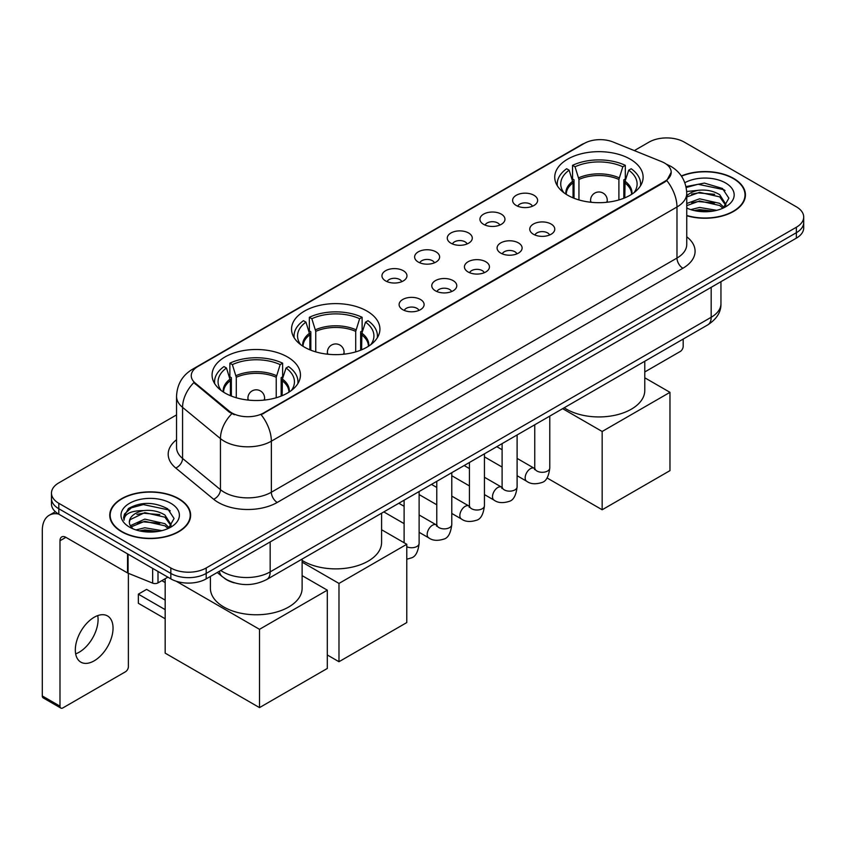 <?xml version="1.0" encoding="UTF-8"?>
<svg xmlns="http://www.w3.org/2000/svg" width="846" height="846" viewBox="0 0 846 846"><rect width="100%" height="100%" fill="white"/><g stroke="black" fill="none" stroke-linecap="round" stroke-linejoin="round"><path stroke-width="1.27" d="M366.984 311.085A44.193 25.517 0 0 0 318.826 305.554A44.193 25.517 0 0 0 291.542 329.126A44.193 25.517 0 0 0 304.486 347.167A44.193 25.517 0 0 0 352.645 352.697A44.193 25.517 0 0 0 379.928 329.126A44.193 25.517 0 0 0 366.984 311.085M287.503 356.97A44.193 25.517 0 0 0 239.344 351.439A44.193 25.517 0 0 0 212.071 375.011A44.193 25.517 0 0 0 225.015 393.041A44.193 25.517 0 0 0 273.173 398.572A44.193 25.517 0 0 0 300.446 375.011A44.193 25.517 0 0 0 287.503 356.97M630.175 159.133A44.193 25.517 0 0 0 582.016 153.602A44.193 25.517 0 0 0 554.733 177.174A44.193 25.517 0 0 0 567.677 195.215A44.193 25.517 0 0 0 615.835 200.745A44.193 25.517 0 0 0 643.119 177.174A44.193 25.517 0 0 0 630.175 159.133M516.261 205.493A12.51 7.223 180 0 1 513.786 203.452A12.51 7.223 180 0 1 517.921 194.474A12.51 7.223 180 0 1 533.953 195.278A12.51 7.223 180 0 1 536.438 203.452A12.51 7.223 180 0 1 516.261 205.493M532.43 206.244A7.508 4.336 0 0 0 530.41 204.129A7.508 4.336 0 0 0 523.018 203.029A7.508 4.336 0 0 0 517.784 206.244M483.605 224.349A12.51 7.223 180 0 1 481.12 222.308A12.51 7.223 180 0 1 485.266 213.329A12.51 7.223 180 0 1 501.287 214.133A12.51 7.223 180 0 1 503.772 222.308A12.51 7.223 180 0 1 483.605 224.349M499.764 225.099A7.508 4.336 0 0 0 497.755 222.984A7.508 4.336 0 0 0 490.363 221.885A7.508 4.336 0 0 0 485.128 225.099M450.939 243.204A12.51 7.223 180 0 1 448.454 241.163A12.51 7.223 180 0 1 452.599 232.185A12.51 7.223 180 0 1 468.621 232.999A12.51 7.223 180 0 1 471.106 241.163A12.51 7.223 180 0 1 450.939 243.204M467.098 243.955A7.508 4.336 0 0 0 465.089 241.84A7.508 4.336 0 0 0 457.697 240.75A7.508 4.336 0 0 0 452.462 243.955M418.273 262.059A12.51 7.223 180 0 1 415.798 260.018A12.51 7.223 180 0 1 419.933 251.051A12.51 7.223 180 0 1 435.965 251.854A12.51 7.223 180 0 1 438.45 260.018A12.51 7.223 180 0 1 418.273 262.059M434.442 262.81A7.508 4.336 0 0 0 432.422 260.705A7.508 4.336 0 0 0 425.03 259.606A7.508 4.336 0 0 0 419.796 262.81M385.617 280.925A12.51 7.223 180 0 1 383.132 278.884A12.51 7.223 180 0 1 387.278 269.906A12.51 7.223 180 0 1 403.299 270.709A12.51 7.223 180 0 1 405.784 278.884A12.51 7.223 180 0 1 385.617 280.925M401.776 281.665A7.508 4.336 0 0 0 399.767 279.561A7.508 4.336 0 0 0 392.375 278.461A7.508 4.336 0 0 0 387.14 281.665M533.424 234.257A12.51 7.223 180 0 1 530.939 232.216A12.51 7.223 180 0 1 535.084 223.238A12.51 7.223 180 0 1 551.106 224.042A12.51 7.223 180 0 1 553.591 232.216A12.51 7.223 180 0 1 533.424 234.257M549.583 234.998A7.508 4.336 0 0 0 547.573 232.893A7.508 4.336 0 0 0 540.182 231.793A7.508 4.336 0 0 0 534.947 234.998M500.758 253.113A12.51 7.223 180 0 1 498.273 251.072A12.51 7.223 180 0 1 502.418 242.093A12.51 7.223 180 0 1 518.45 242.897A12.51 7.223 180 0 1 520.925 251.072A12.51 7.223 180 0 1 500.758 253.113M516.927 253.863A7.508 4.336 0 0 0 514.907 251.748A7.508 4.336 0 0 0 507.515 250.649A7.508 4.336 0 0 0 502.281 253.863M468.092 271.968A12.51 7.223 180 0 1 465.617 269.927A12.51 7.223 180 0 1 469.752 260.949A12.51 7.223 180 0 1 485.784 261.752A12.51 7.223 180 0 1 488.269 269.927A12.51 7.223 180 0 1 468.092 271.968M484.261 272.719A7.508 4.336 0 0 0 482.241 270.604A7.508 4.336 0 0 0 474.849 269.514A7.508 4.336 0 0 0 469.615 272.719M435.436 290.823A12.51 7.223 180 0 1 432.951 288.782A12.51 7.223 180 0 1 437.096 279.815A12.51 7.223 180 0 1 453.118 280.618A12.51 7.223 180 0 1 455.603 288.782A12.51 7.223 180 0 1 435.436 290.823M451.595 291.574A7.508 4.336 0 0 0 449.586 289.469A7.508 4.336 0 0 0 442.194 288.37A7.508 4.336 0 0 0 436.959 291.574M402.77 309.689A12.51 7.223 180 0 1 400.285 307.637A12.51 7.223 180 0 1 404.43 298.67A12.51 7.223 180 0 1 420.462 299.473A12.51 7.223 180 0 1 422.937 307.637A12.51 7.223 180 0 1 402.77 309.689M418.929 310.429A7.508 4.336 0 0 0 416.919 308.325A7.508 4.336 0 0 0 409.527 307.225A7.508 4.336 0 0 0 404.293 310.429M661.593 161.618A22.514 12.997 180 0 1 664.607 163.077A22.514 12.997 180 0 1 671.195 172.267A22.514 12.997 180 0 1 664.607 181.456L263.688 412.922A22.514 12.997 180 0 1 229.329 411.188L195.331 383.164A22.514 12.997 180 0 1 191.259 375.709A22.514 12.997 180 0 1 197.858 366.519L584.216 143.45A22.514 12.997 180 0 1 613.043 141.991L661.593 161.618M234.363 582.862A25.01 14.445 180 0 1 224.264 578.135M686.751 215.741A40.439 23.35 0 0 0 745.432 194.908A40.439 23.35 0 0 0 733.588 178.4A40.439 23.35 0 0 0 681.337 175.968M178.792 498.706A40.439 23.35 0 0 0 134.715 493.641A40.439 23.35 0 0 0 109.758 515.214A40.439 23.35 0 0 0 121.602 531.722A40.439 23.35 0 0 0 165.668 536.787A40.439 23.35 0 0 0 190.636 515.214A40.439 23.35 0 0 0 178.792 498.706M110.17 517.318A40.439 23.35 0 0 0 110.033 517.932M671.195 172.267L666.785 180.547L664.607 182.133L261.15 414.73A29.187 16.846 60 0 1 271.355 441.178A33.354 19.257 180 0 1 224.19 441.178A33.354 19.257 180 0 1 220.446 438.609L182.567 407.37A33.354 19.257 180 0 1 176.539 396.33L176.539 447.386A33.354 19.257 0 0 0 182.567 458.437L220.446 489.665A33.354 19.257 0 0 0 224.19 492.235A33.354 19.257 0 0 0 271.355 492.235L676.98 258.051A33.354 19.257 0 0 0 686.751 244.431L686.751 193.374A33.354 19.257 180 0 1 676.98 206.984A29.187 16.846 -120 0 0 666.785 180.547M176.539 414.91L58.808 482.876A25.01 14.445 0 0 0 51.479 493.091L51.479 503.983A25.01 14.445 0 0 0 58.808 514.188L170.829 578.865L170.829 573.419A25.01 14.445 0 0 0 206.202 573.419L796.372 232.692A25.01 14.445 0 0 0 803.7 222.477A25.01 14.445 0 0 1 796.372 232.692L206.202 573.419A25.01 14.445 0 0 1 170.829 573.419L58.808 508.742L170.829 573.419L170.829 567.973A25.01 14.445 0 0 0 206.202 567.973L796.372 227.246A25.01 14.445 0 0 0 803.7 217.031A25.01 14.445 0 0 0 796.372 206.815L684.351 142.149A25.01 14.445 0 0 0 648.977 142.149L634.331 150.599M51.479 498.537A25.01 14.445 0 0 0 58.808 508.742A25.01 14.445 0 0 1 51.479 498.537M234.384 414.73L229.329 412.171L193.819 382.614A29.187 19.521 129.5 0 0 182.567 407.37L182.567 458.437A8.333 5.573 -50.5 0 1 175.735 468.007A41.687 24.069 180 0 1 176.539 439.751M51.479 493.091A25.01 14.445 0 0 0 58.808 503.296L170.829 567.973M190.361 517.932A40.439 23.35 0 0 0 190.213 517.318M745.157 197.626A40.439 23.35 0 0 0 745.009 197.012M170.829 578.865A25.01 14.445 0 0 0 206.202 578.865L796.372 238.138A25.01 14.445 0 0 0 803.7 227.923L803.7 217.031M686.751 215.476A40.026 23.106 0 0 0 745.009 194.908A40.026 23.106 0 0 0 733.292 178.569A40.026 23.106 0 0 0 681.495 176.201M690.759 209.618L699.589 207.45L716.731 210.326M694.217 210.559L699.589 209.618L713.136 211.088M686.751 203.484L699.589 198.81L719.724 203.368L724.017 207.45M686.751 205.652L699.589 200.967L719.724 205.525L722.896 208.211M686.698 191.503L698.436 190.287A20.843 12.034 0 0 0 686.751 195.881M698.436 190.287C706.431 189.451 713.527 190.932 719.724 194.717L725.836 204.32L725.688 205.906M686.751 197.002L699.589 192.328L719.724 196.885L725.762 205.398M686.751 207.63L687.639 208.454M686.751 208.063A29.187 16.846 0 0 0 725.625 206.815A29.187 16.846 0 0 0 725.625 182.99A29.187 16.846 0 0 0 684.837 182.715M723.245 208.053L728.861 198.186L722.452 188.478L704.411 183.085L685.99 186.596M686.191 187.516L698.109 184.269L723.785 189.673L725.033 190.54M691.658 194.104L698.109 192.909L714.616 194.305M691.658 202.754L698.109 201.56L714.616 202.955M694.767 210.686L698.109 210.199L712.818 211.14M644.779 371.954L680.226 351.492A4.167 2.411 120 0 0 683.177 346.384L683.177 339.087M121.898 531.552A40.026 23.106 0 0 0 165.509 536.565A40.026 23.106 0 0 0 190.213 515.214A40.026 23.106 0 0 0 178.495 498.876A40.026 23.106 0 0 0 134.874 493.863A40.026 23.106 0 0 0 110.17 515.214A40.026 23.106 0 0 0 121.898 531.552M135.963 529.924L144.803 527.767L161.935 530.643M139.421 530.876L144.803 529.924L158.339 531.394M130.337 525.694L144.803 519.116L164.928 523.674L169.221 527.767M131.067 526.878L144.803 521.273L164.928 525.831L168.1 528.517M168.449 528.359L174.065 518.492L167.667 508.784C153.951 501.699 140.87 501.625 128.423 508.541L123.611 517.34L124.076 520.174C124.341 513.829 130.866 510.635 143.64 510.593A20.843 12.034 0 0 0 129.353 522.024A20.843 12.034 0 0 0 130.358 525.726L132.854 528.761M143.64 510.593C151.635 509.757 158.731 511.238 164.928 515.024L171.04 524.626L170.892 526.212M129.353 522.257L130.062 519.698L144.803 512.634L164.928 517.192L170.966 525.704M170.829 503.296A29.187 16.846 0 0 0 129.554 503.296A29.187 16.846 0 0 0 129.554 527.132A29.187 16.846 0 0 0 170.829 527.132A29.187 16.846 0 0 0 170.829 503.296M123.622 517.541L124.521 513.977L131.405 507.822L143.312 504.576L168.989 509.99L170.236 510.847M136.872 514.41L143.312 513.215L159.82 514.611M136.872 523.061L143.312 521.866L159.82 523.262M139.971 530.992L143.312 530.516L158.022 531.447M573.049 197.858L573.049 182.831L569.136 170.183A38.186 22.049 0 0 0 562.876 191.249A38.186 22.049 0 0 0 563.838 192.677M574.022 198.25L574.022 179.817L572.541 178.961L572.541 165.34A41.687 24.069 0 0 1 625.31 165.34L622.815 166.778A38.186 22.049 0 0 0 575.026 166.778L578.95 179.437L578.95 199.931M618.902 199.931L618.902 179.437L622.815 166.778M564.219 407.761A45.864 26.48 0 0 0 566.492 409.189A45.864 26.48 0 0 0 616.47 414.921A45.864 26.48 0 0 0 644.779 390.461L644.779 361.253M625.31 165.34L625.31 178.961L623.83 179.817L623.83 198.25M569.136 170.183L566.64 168.745A41.687 24.069 0 0 0 557.228 183.973A41.687 24.069 0 0 0 557.355 185.834M575.026 166.778L572.541 165.34M640.485 185.834A41.687 24.069 0 0 0 640.612 183.973A41.687 24.069 0 0 0 631.201 168.745L628.715 170.183L625.067 181.234L624.792 197.858M634.014 192.677A38.186 22.049 0 0 0 634.976 191.249A38.186 22.049 0 0 0 628.715 170.183M602.162 509.768L602.162 431.481L669.969 392.333L669.969 470.63L602.162 509.768L547.002 477.927M602.162 431.481L562.653 408.671M644.779 377.792L669.969 392.333M309.869 349.81L309.869 334.783L305.945 322.136A38.186 22.049 0 0 0 299.685 343.201A38.186 22.049 0 0 0 300.647 344.629M310.831 350.202L310.831 331.759L309.35 330.913L309.35 317.292A41.687 24.069 0 0 1 362.12 317.292L359.624 318.731A38.186 22.049 0 0 0 311.836 318.731L315.759 331.378L315.759 351.883M355.711 351.883L355.711 331.378L359.624 318.731M302.117 560.422A45.864 26.48 0 0 0 303.312 561.131A45.864 26.48 0 0 0 353.279 566.873A45.864 26.48 0 0 0 381.588 542.413L381.588 513.205M362.12 317.292L362.12 330.913L360.639 331.759L360.639 350.202M305.945 322.136L303.46 320.697A41.687 24.069 0 0 0 294.048 335.925A41.687 24.069 0 0 0 294.165 337.787M311.836 318.731L309.35 317.292M377.295 337.787A41.687 24.069 0 0 0 377.422 335.925A41.687 24.069 0 0 0 368.01 320.697L365.525 322.136L361.887 333.187L361.602 349.81M370.823 344.629A38.186 22.049 0 0 0 371.785 343.201A38.186 22.049 0 0 0 365.525 322.136M338.982 661.72L338.982 583.433L406.778 544.285L406.778 622.571L338.982 661.72L327.307 654.984M338.982 583.433L302.117 562.146M381.588 529.744L406.778 544.285M230.387 395.685L230.387 380.668L226.474 368.021A38.186 22.049 0 0 0 220.203 389.086A38.186 22.049 0 0 0 221.176 390.514M231.36 396.087L231.36 377.644L229.879 376.798L229.879 363.177A41.687 24.069 0 0 1 282.638 363.177L280.153 364.615A38.186 22.049 0 0 0 232.364 364.615L236.288 377.263L236.288 397.768M276.23 397.768L276.23 377.263L280.153 364.615M210.4 576.443L210.4 588.298A45.864 26.48 0 0 0 223.83 607.016A45.864 26.48 0 0 0 273.808 612.758A45.864 26.48 0 0 0 302.117 588.298L302.117 559.09M282.638 363.177L282.638 376.798L281.158 377.644L281.158 396.087M226.474 368.021L223.979 366.582A41.687 24.069 0 0 0 214.567 381.81A41.687 24.069 0 0 0 214.694 383.672M232.364 364.615L229.879 363.177M297.824 383.672A41.687 24.069 0 0 0 297.951 381.81A41.687 24.069 0 0 0 288.539 366.582L286.043 368.021L282.405 379.071L282.13 395.685M291.341 390.514A38.186 22.049 0 0 0 292.314 389.086A38.186 22.049 0 0 0 286.043 368.021M165.171 618.764L138.342 603.272L138.342 594.156L165.171 609.638M259.5 707.605L259.5 629.318L327.307 590.17L327.307 668.456L259.5 707.605L165.171 653.144L165.171 578.727M259.5 629.318L176.211 581.234M302.117 575.629L327.307 590.17M138.342 594.156L146.601 589.387L165.171 600.11M97.745 615.602A26.681 15.408 -60 0 1 79.217 652.192A26.681 15.408 -60 0 1 75.654 653.863M94.181 660.832A26.681 15.408 120 0 0 111.609 637.324A26.681 15.408 120 0 0 107.527 615.941A26.681 15.408 120 0 0 94.181 617.263A26.681 15.408 120 0 0 76.753 640.782A26.681 15.408 120 0 0 80.846 662.154A26.681 15.408 120 0 0 94.181 660.832M158.001 571.462L158.001 582.873L167.878 577.162M58.522 514.03A33.354 19.257 -120 0 0 49.205 515.267A33.354 19.257 -120 0 0 42.3 530.537L42.3 695.962L59.992 706.177L59.992 540.742A8.333 4.812 60 0 1 61.716 536.924A8.333 4.812 60 0 1 65.882 537.337L127.535 572.932L127.535 553.866M59.992 706.177A4.167 2.411 120 0 0 60.849 708.081L43.167 697.876A4.167 2.411 -60 0 1 42.3 695.962M60.849 708.081A4.167 2.411 120 0 0 62.932 707.88L125.43 671.798A4.167 2.411 120 0 0 128.381 666.69L128.381 573.324M158.001 582.873A4.167 2.411 180 0 1 152.661 583.137L128.084 573.197A4.167 2.411 180 0 1 127.535 572.932M195.331 383.164L195.331 384.147M229.329 411.188L229.329 412.171M263.688 412.922L263.688 413.599M664.607 181.456L664.607 182.133M277.245 502.45A8.333 4.812 60 0 1 271.355 492.235L271.355 441.178L676.98 206.984L676.98 258.051A8.333 4.812 60 0 0 682.881 268.256L277.245 502.45A41.687 24.069 180 0 1 218.289 502.45A41.687 24.069 180 0 1 213.615 499.235L175.735 468.007M686.751 193.374C686.191 181.382 680.914 172.394 670.941 166.398L666.733 164.346A29.187 13.663 112 0 0 666.331 164.198M195.373 368.222A29.187 16.846 -120 0 0 192.349 369.353C182.376 375.349 177.1 384.338 176.539 396.33M192.349 369.353L581.762 144.529A29.187 16.846 60 0 1 583.973 143.587M231.815 413.726A29.187 19.521 129.5 0 0 220.446 438.609L220.446 489.665A8.333 5.573 -50.5 0 1 213.615 499.235M686.751 236.795A41.687 24.069 180 0 1 682.881 268.256M206.202 567.973L206.202 578.865M796.372 227.246L796.372 238.138M58.808 503.296L58.808 514.188M220.764 570.458A33.354 19.257 0 0 0 223.006 571.885A33.354 19.257 0 0 0 270.17 571.885L711.179 317.282A33.354 19.257 0 0 0 720.951 303.661C721.194 311.941 716.784 319.016 707.721 324.906L266.723 579.521A16.677 9.623 60 0 0 270.17 571.885L270.17 541.937M711.179 287.323L711.179 317.282A16.677 9.623 60 0 1 707.721 324.906M219.41 571.24A16.677 11.157 129.5 0 0 222.318 576.665L217.253 572.488M573.049 182.831A32.687 18.866 0 0 0 566.238 194.337M618.902 179.437A32.687 18.866 0 0 0 578.95 179.437M572.774 181.234A33.079 19.098 0 0 0 565.911 194.136M619.177 177.829A33.079 19.098 0 0 0 578.675 177.829M631.93 194.136A33.079 19.098 0 0 0 625.067 181.234M631.602 194.337A32.687 18.866 0 0 0 624.792 182.831M591.333 202.3A8.333 4.812 180 0 1 590.582 200.322L590.582 202.226M607.259 202.226L607.259 200.322A8.333 4.812 180 0 1 606.519 202.3M309.869 334.783A32.687 18.866 0 0 0 303.048 346.289M355.711 331.378A32.687 18.866 0 0 0 315.759 331.378M309.583 333.187A33.079 19.098 0 0 0 302.72 346.088M355.986 329.781A33.079 19.098 0 0 0 315.484 329.781M368.74 346.088A33.079 19.098 0 0 0 361.887 333.187M368.422 346.289A32.687 18.866 0 0 0 361.602 334.783M328.142 354.252A8.333 4.812 180 0 1 327.391 352.264L327.391 354.178M344.068 354.178L344.068 352.264A8.333 4.812 180 0 1 343.328 354.252M230.387 380.668A32.687 18.866 0 0 0 223.577 392.174M276.23 377.263A32.687 18.866 0 0 0 236.288 377.263M230.112 379.071A33.079 19.098 0 0 0 223.249 391.973M276.515 375.666A33.079 19.098 0 0 0 236.002 375.666M289.269 391.973A33.079 19.098 0 0 0 282.405 379.071M288.941 392.174A32.687 18.866 0 0 0 282.13 380.668M248.661 400.137A8.333 4.812 180 0 1 247.92 398.149L247.92 400.063M264.597 400.063L264.597 398.149A8.333 4.812 180 0 1 263.857 400.137M549.773 416.105L549.773 467.965A7.508 4.336 180 0 1 547.225 471.222A7.508 4.336 180 0 1 536.956 471.032A7.508 4.336 180 0 1 534.757 467.965L534.524 469.593L535.19 469.033M549.773 467.965C548.737 476.679 546.04 481.554 541.673 482.569C535.476 484.494 530.495 484.06 526.72 481.279A7.508 4.336 -60 0 1 525.567 475.262A7.508 4.336 -60 0 1 530.474 468.652A7.508 4.336 -60 0 1 530.802 468.473A7.508 4.336 -60 0 1 534.228 468.282L534.735 468.547M517.107 434.96L517.107 486.831A7.508 4.336 180 0 1 514.569 490.077A7.508 4.336 180 0 1 504.301 489.887A7.508 4.336 180 0 1 502.101 486.831L501.858 488.449L502.524 487.888M517.107 486.831C516.081 495.545 513.374 500.409 509.006 501.424C502.81 503.349 497.829 502.915 494.053 500.134A7.508 4.336 -60 0 1 492.911 494.117A7.508 4.336 -60 0 1 497.808 487.508A7.508 4.336 -60 0 1 498.146 487.328A7.508 4.336 -60 0 1 501.562 487.137L502.08 487.412M484.441 453.826L484.441 505.686A7.508 4.336 180 0 1 481.903 508.932A7.508 4.336 180 0 1 471.634 508.753A7.508 4.336 180 0 1 469.435 505.686L469.192 507.304L469.868 506.754M484.441 505.686C483.415 514.4 480.718 519.264 476.351 520.29C470.154 522.204 465.163 521.771 461.398 518.989A7.508 4.336 -60 0 1 460.245 512.983A7.508 4.336 -60 0 1 465.152 506.363A7.508 4.336 -60 0 1 465.48 506.183A7.508 4.336 -60 0 1 468.896 505.993L469.414 506.268M451.785 472.681L451.785 524.541A7.508 4.336 180 0 1 449.237 527.788A7.508 4.336 180 0 1 438.968 527.608A7.508 4.336 180 0 1 436.769 524.541L436.536 526.159L437.202 525.609M451.785 524.541C450.749 533.255 448.052 538.119 443.685 539.145C437.488 541.059 432.507 540.636 428.732 537.845A7.508 4.336 -60 0 1 427.579 531.838A7.508 4.336 -60 0 1 432.486 525.229A7.508 4.336 -60 0 1 432.814 525.049A7.508 4.336 -60 0 1 436.24 524.848L436.748 525.123M419.119 491.537L419.119 543.396A7.508 4.336 180 0 1 416.581 546.653A7.508 4.336 180 0 1 406.778 546.717M59.992 540.742L65.882 537.337M128.084 554.193L128.084 573.197M152.661 583.137L152.661 568.385M581.762 144.529L587.113 142.043M266.723 579.521C253.303 586.267 239.883 586.267 226.464 579.521L222.318 576.665M720.951 303.661L720.951 281.686M745.009 198.25L745.009 194.908M190.213 518.556L190.213 515.214M110.17 518.556L110.17 515.214M557.228 185.634L557.228 183.973M640.612 185.634L640.612 183.973M607.259 200.322A8.333 8.333 0 0 0 594.759 193.1A8.333 8.333 0 0 0 590.582 200.322M294.048 337.586L294.048 335.925M377.422 337.586L377.422 335.925M344.068 352.264A8.333 8.333 0 0 0 331.569 345.052A8.333 8.333 0 0 0 327.391 352.264M214.567 383.471L214.567 381.81M297.951 383.471L297.951 381.81M264.597 398.149A8.333 8.333 0 0 0 252.087 390.937A8.333 8.333 0 0 0 247.92 398.149M165.171 582.556L161.861 580.642M526.72 481.279L517.107 475.727M502.101 467.055L484.441 456.872M534.757 424.777L534.757 467.965M534.228 468.282L517.107 458.395M502.101 449.734L496.814 446.677M494.053 500.134L484.441 494.582M469.435 485.921L451.785 475.727M502.101 443.632L502.101 486.831M501.562 487.137L484.441 477.25M469.435 468.589L464.147 465.533M461.398 518.989L451.785 513.437M436.769 504.776L419.119 494.582M469.435 462.487L469.435 505.686M468.896 505.993L451.785 496.116M436.769 487.444L431.492 484.398M428.732 537.845L419.119 532.303M404.113 523.632L383.82 511.915M436.769 481.342L436.769 524.541M436.24 524.848L419.119 514.971M404.113 506.299L398.826 503.254M419.119 543.396C418.093 552.11 415.386 556.985 411.019 558L406.778 559.227M404.113 500.198L404.113 542.741M49.205 515.267L55.36 511.714"/></g></svg>

